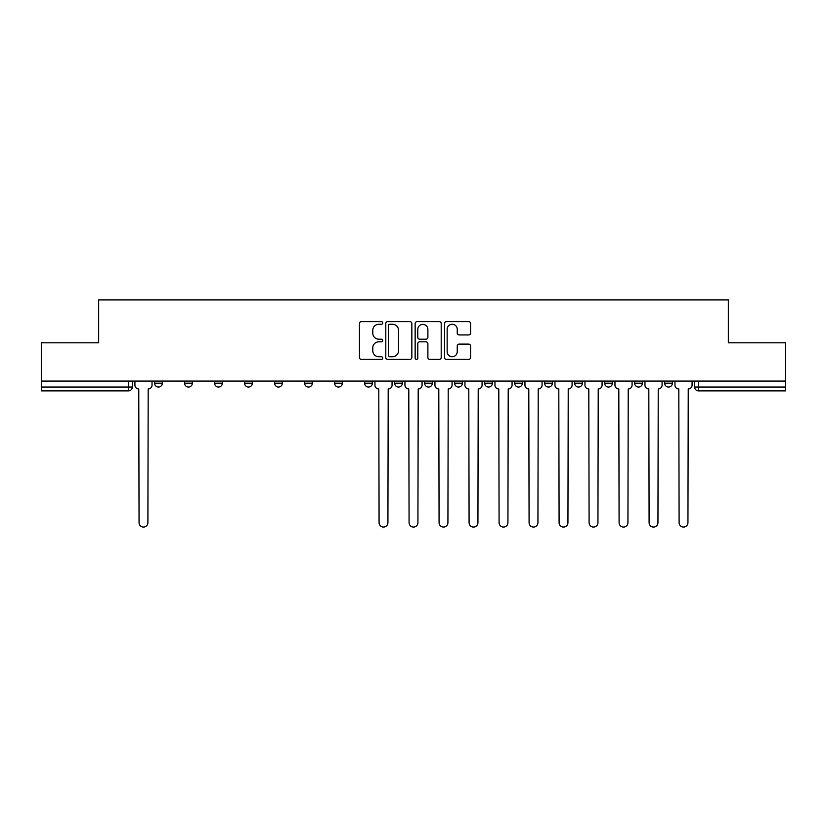 <?xml version="1.0" encoding="UTF-8"?>
<svg xmlns="http://www.w3.org/2000/svg" width="827" height="827" viewBox="0 0 827 827"><rect width="100%" height="100%" fill="white"/><g stroke="black" fill="none" stroke-linecap="round" stroke-linejoin="round"><path stroke-width="1.24" d="M382.725 322.954A1.323 1.323 0 0 0 381.412 321.631L361.347 321.631A1.892 1.892 0 0 0 359.466 323.522L359.466 357.502A1.892 1.892 0 0 0 361.347 359.394L381.412 359.394A1.323 1.323 0 0 0 382.725 358.07A1.323 1.323 0 0 0 381.412 356.747L378.807 356.747A6.037 6.037 0 0 1 372.77 350.71L372.77 347.878A6.037 6.037 0 0 1 378.807 341.83L381.412 341.83A1.323 1.323 0 0 0 382.725 340.517A1.323 1.323 0 0 0 381.412 339.194L378.807 339.194A6.037 6.037 0 0 1 372.77 333.147L372.77 330.314A6.037 6.037 0 0 1 378.807 324.277L381.412 324.277A1.323 1.323 0 0 0 382.725 322.954M664.681 381.092L664.681 383.211L672.372 383.211A3.846 3.846 0 0 1 668.526 387.057A3.846 3.846 0 0 1 664.681 383.211L664.681 381.092M634.671 381.092L634.671 383.211L642.372 383.211A3.846 3.846 0 0 1 638.516 387.057A3.846 3.846 0 0 1 634.671 383.211L634.671 381.092M484.663 381.092L484.663 383.211L492.354 383.211A3.846 3.846 0 0 1 488.509 387.057A3.846 3.846 0 0 1 484.663 383.211L484.663 381.092M394.655 381.092L394.655 383.211L402.346 383.211A3.846 3.846 0 0 1 398.5 387.057A3.846 3.846 0 0 1 394.655 383.211L394.655 381.092M334.646 381.092L334.646 383.211L342.337 383.211A3.846 3.846 0 0 1 338.491 387.057A3.846 3.846 0 0 1 334.646 383.211L334.646 381.092M304.646 381.092L304.646 383.211L312.337 383.211A3.846 3.846 0 0 1 308.492 387.057A3.846 3.846 0 0 1 304.646 383.211L304.646 381.092M244.637 383.211L244.637 381.092L244.637 383.211A3.846 3.846 0 0 0 248.482 387.057A3.846 3.846 0 0 1 244.637 383.211L252.328 383.211A3.846 3.846 0 0 1 248.482 387.057M184.628 383.211L184.628 381.092L184.628 383.211A3.846 3.846 0 0 0 188.484 387.057A3.846 3.846 0 0 1 184.628 383.211L192.329 383.211A3.846 3.846 0 0 1 188.484 387.057A3.846 3.846 0 0 0 192.329 383.211L192.329 381.092L192.329 383.211M468.671 334.945A1.892 1.892 0 0 0 470.563 333.054L470.563 323.522A1.892 1.892 0 0 0 468.671 321.631L446.394 321.631A1.892 1.892 0 0 0 444.502 323.522L444.502 357.502A1.892 1.892 0 0 0 446.394 359.394L468.671 359.394A1.892 1.892 0 0 0 470.563 357.502L470.563 345.986A1.892 1.892 0 0 0 468.671 344.104L459.14 344.104A1.892 1.892 0 0 0 457.248 345.986L457.248 351.702A5.055 5.055 0 0 1 452.204 356.747A5.055 5.055 0 0 1 447.149 351.702L447.149 329.332A5.055 5.055 0 0 1 452.204 324.277A5.055 5.055 0 0 1 457.248 329.332L457.248 333.054A1.892 1.892 0 0 0 459.14 334.945L468.671 334.945M41.35 381.092L41.35 342.823L98.661 342.823L98.661 299.932L728.339 299.932L728.339 342.823L785.65 342.823L785.65 381.092L41.35 381.092L41.35 387.057L132.32 387.057L132.32 381.092L132.32 387.057A3.846 3.846 0 0 1 128.474 390.902L41.35 390.902L41.35 387.057M411.846 323.522A1.892 1.892 0 0 0 409.965 321.631L387.687 321.631A1.892 1.892 0 0 0 385.795 323.522L385.795 357.502A1.892 1.892 0 0 0 387.687 359.394L409.965 359.394A1.892 1.892 0 0 0 411.846 357.502L411.846 323.522M417.035 321.631L439.313 321.631A1.892 1.892 0 0 1 441.204 323.522L441.204 357.502A1.892 1.892 0 0 1 439.313 359.394L429.782 359.394A1.892 1.892 0 0 1 427.89 357.502L427.89 343.722A1.892 1.892 0 0 0 426.008 341.83L419.682 341.83A1.892 1.892 0 0 0 417.79 343.722L417.79 358.07A1.323 1.323 0 0 1 416.477 359.394A1.323 1.323 0 0 1 415.154 358.07L415.154 323.522A1.892 1.892 0 0 1 417.035 321.631M694.68 381.092L694.68 387.057L785.65 387.057L785.65 390.902L698.526 390.902A3.846 3.846 0 0 1 694.68 387.057M785.65 381.092L785.65 387.057M672.372 381.092L672.372 383.211M642.372 381.092L642.372 383.211M612.362 381.092L612.362 383.211A3.846 3.846 0 0 1 608.517 387.057A3.846 3.846 0 0 1 604.671 383.211L612.362 383.211M604.671 381.092L604.671 383.211M582.363 381.092L582.363 383.211A3.846 3.846 0 0 1 578.518 387.057A3.846 3.846 0 0 1 574.672 383.211L582.363 383.211A3.846 3.846 0 0 1 578.518 387.057M574.672 381.092L574.672 383.211M552.364 381.092L552.364 383.211A3.846 3.846 0 0 1 548.508 387.057A3.846 3.846 0 0 1 544.662 383.211L552.364 383.211M544.662 381.092L544.662 383.211M522.354 381.092L522.354 383.211A3.846 3.846 0 0 1 518.508 387.057A3.846 3.846 0 0 1 514.663 383.211A3.846 3.846 0 0 0 518.508 387.057M514.663 381.092L514.663 383.211L522.354 383.211M492.354 381.092L492.354 383.211A3.846 3.846 0 0 1 488.509 387.057M462.355 381.092L462.355 383.211A3.846 3.846 0 0 1 458.499 387.057A3.846 3.846 0 0 1 454.654 383.211L462.355 383.211M454.654 381.092L454.654 383.211M432.345 381.092L432.345 383.211A3.846 3.846 0 0 1 428.5 387.057A3.846 3.846 0 0 1 424.654 383.211L432.345 383.211L432.345 381.092M424.654 381.092L424.654 383.211M402.346 381.092L402.346 383.211M372.346 381.092L372.346 383.211A3.846 3.846 0 0 1 368.501 387.057A3.846 3.846 0 0 1 364.645 383.211L372.346 383.211L372.346 381.092M364.645 381.092L364.645 383.211M342.337 383.211L342.337 381.092L342.337 383.211A3.846 3.846 0 0 1 338.491 387.057M312.337 383.211L312.337 381.092L312.337 383.211A3.846 3.846 0 0 1 308.492 387.057M282.338 381.092L282.338 383.211A3.846 3.846 0 0 1 278.492 387.057A3.846 3.846 0 0 1 274.636 383.211A3.846 3.846 0 0 0 278.492 387.057A3.846 3.846 0 0 0 282.338 383.211L282.338 381.092M274.636 381.092L274.636 383.211L282.338 383.211M252.328 381.092L252.328 383.211M222.329 381.092L222.329 383.211A3.846 3.846 0 0 1 218.483 387.057A3.846 3.846 0 0 1 214.638 383.211L222.329 383.211M214.638 381.092L214.638 383.211M162.319 381.092L162.319 383.211A3.846 3.846 0 0 1 158.474 387.057A3.846 3.846 0 0 1 154.628 383.211A3.846 3.846 0 0 0 158.474 387.057A3.846 3.846 0 0 0 162.319 383.211L162.319 381.092M154.628 381.092L154.628 383.211L162.319 383.211M389.765 324.277A1.323 1.323 0 0 0 388.442 325.6L388.442 355.424A1.323 1.323 0 0 0 389.765 356.747L392.494 356.747A6.037 6.037 0 0 0 398.542 350.71L398.542 330.314A6.037 6.037 0 0 0 392.494 324.277L389.765 324.277M427.89 329.425A5.055 5.055 0 0 0 422.845 324.37A5.055 5.055 0 0 0 417.79 329.425L417.79 337.302A1.892 1.892 0 0 0 419.682 339.194L426.008 339.194A1.892 1.892 0 0 0 427.89 337.302L427.89 329.425M134.915 381.092L134.915 385.134A3.846 3.846 0 0 0 138.76 388.979L139.05 522.643A4.424 4.424 0 0 0 143.474 527.068A4.424 4.424 0 0 0 147.899 522.643L148.188 388.979A3.846 3.846 0 0 0 152.034 385.134L152.034 381.092M374.941 381.092L374.941 385.134A3.846 3.846 0 0 0 378.787 388.979L379.076 522.643A4.424 4.424 0 0 0 383.501 527.068A4.424 4.424 0 0 0 387.925 522.643L388.204 388.979A3.846 3.846 0 0 0 392.06 385.134L392.06 381.092M404.941 381.092L404.941 385.134A3.846 3.846 0 0 0 408.786 388.979L409.076 522.643A4.424 4.424 0 0 0 413.5 527.068A4.424 4.424 0 0 0 417.924 522.643L418.214 388.979A3.846 3.846 0 0 0 422.059 385.134L422.059 381.092M434.94 381.092L434.94 385.134A3.846 3.846 0 0 0 438.796 388.979L439.075 522.643A4.424 4.424 0 0 0 443.499 527.068A4.424 4.424 0 0 0 447.924 522.643L448.213 388.979A3.846 3.846 0 0 0 452.059 385.134L452.059 381.092M464.95 381.092L464.95 385.134A3.846 3.846 0 0 0 468.795 388.979L469.085 522.643A4.424 4.424 0 0 0 473.509 527.068A4.424 4.424 0 0 0 477.934 522.643L478.213 388.979A3.846 3.846 0 0 0 482.069 385.134L482.069 381.092M494.949 381.092L494.949 385.134A3.846 3.846 0 0 0 498.795 388.979L499.084 522.643A4.424 4.424 0 0 0 503.509 527.068A4.424 4.424 0 0 0 507.933 522.643L508.223 388.979A3.846 3.846 0 0 0 512.068 385.134L512.068 381.092M524.949 381.092L524.949 385.134A3.846 3.846 0 0 0 528.794 388.979L529.084 522.643A4.424 4.424 0 0 0 533.508 527.068A4.424 4.424 0 0 0 537.932 522.643L538.222 388.979A3.846 3.846 0 0 0 542.067 385.134L542.067 381.092M554.958 381.092L554.958 385.134A3.846 3.846 0 0 0 558.804 388.979L559.093 522.643A4.424 4.424 0 0 0 563.518 527.068A4.424 4.424 0 0 0 567.942 522.643L568.221 388.979A3.846 3.846 0 0 0 572.077 385.134L572.077 381.092M584.958 381.092L584.958 385.134A3.846 3.846 0 0 0 588.803 388.979L589.093 522.643A4.424 4.424 0 0 0 593.517 527.068A4.424 4.424 0 0 0 597.942 522.643L598.231 388.979A3.846 3.846 0 0 0 602.077 385.134L602.077 381.092M614.957 381.092L614.957 385.134A3.846 3.846 0 0 0 618.803 388.979L619.092 522.643A4.424 4.424 0 0 0 623.517 527.068A4.424 4.424 0 0 0 627.941 522.643L628.231 388.979A3.846 3.846 0 0 0 632.076 385.134L632.076 381.092M644.967 381.092L644.967 385.134A3.846 3.846 0 0 0 648.813 388.979L649.102 522.643A4.424 4.424 0 0 0 653.526 527.068A4.424 4.424 0 0 0 657.951 522.643L658.23 388.979A3.846 3.846 0 0 0 662.086 385.134L662.086 381.092M674.966 381.092L674.966 385.134A3.846 3.846 0 0 0 678.812 388.979L679.101 522.643A4.424 4.424 0 0 0 683.526 527.068A4.424 4.424 0 0 0 687.95 522.643L688.24 388.979A3.846 3.846 0 0 0 692.085 385.134L692.085 381.092M128.474 381.092L128.474 390.902M698.526 381.092L698.526 390.902"/></g></svg>

